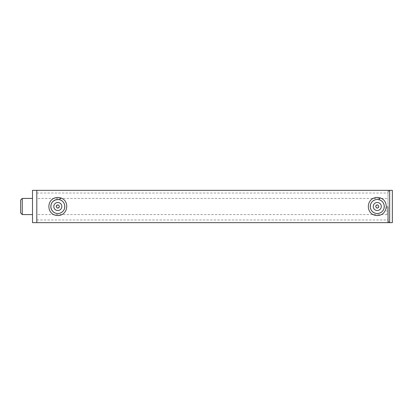 <?xml version="1.0" encoding="UTF-8"?>
<svg xmlns="http://www.w3.org/2000/svg" width="413" height="413" viewBox="0 0 413 413"><rect width="100%" height="100%" fill="white"/><g stroke="black" fill="none" stroke-linecap="round" stroke-linejoin="round"><path stroke-width="0.31" stroke-dasharray="2.06 1.55" d="M388.039 222.659L388.039 190.341L388.039 222.659M389.655 190.341L389.655 222.659L389.655 190.341L388.039 191.957L389.655 190.341M377.265 213.506C368.236 213.949 368.236 199.051 377.265 199.494C386.3 199.051 386.3 213.949 377.265 213.506A7.006 7.006 0 0 1 371.199 203A7.006 7.006 0 0 1 383.331 203A7.006 7.006 0 0 1 377.265 213.506M376.863 213.49L376.393 213.449M375.938 213.376L374.844 213.072M374.183 212.788L373.182 212.189M372.516 211.647L371.679 210.723M371.184 209.974L370.626 208.715M370.378 207.77L370.265 206.521M370.353 205.39L370.657 204.182M371.132 203.119L371.762 202.169M372.495 201.374L373.249 200.764M374.24 200.186L374.772 199.954M375.99 199.613L376.718 199.52M377.265 199.494L380.657 200.372M381.23 200.723L382.087 201.42M382.732 202.117L383.424 203.17M383.858 204.136L384.188 205.431M384.271 206.485L384.142 207.822M383.961 208.56L383.285 210.078M382.81 210.78L382.04 211.621M381.333 212.205L380.368 212.778M379.661 213.082L378.623 213.371M378.132 213.449L377.683 213.49M57.82 213.506C48.786 213.949 48.786 199.051 57.82 199.494C66.854 199.051 66.854 213.949 57.82 213.506A7.006 7.006 0 0 1 51.754 203A7.006 7.006 0 0 1 63.886 203A7.006 7.006 0 0 1 57.82 213.506M57.459 213.495L56.937 213.449M56.483 213.376L55.425 213.082M54.712 212.778L53.762 212.21M53.014 211.59L52.306 210.816M51.542 209.603L51.341 209.164M50.944 205.184L51.176 204.285M51.744 203.02L52.198 202.324M58.579 199.536L61.243 200.393M61.754 200.703L62.668 201.446M63.256 202.086L64 203.206M64.397 204.099L64.743 205.457M64.826 206.464L64.696 207.822M64.495 208.617L63.845 210.067M63.437 210.682L62.539 211.673M61.929 212.168L60.876 212.798M60.288 213.056L59.064 213.392M58.744 213.444L58.15 213.495M381.292 206.5A4.027 4.027 0 0 0 375.252 203.015A4.027 4.027 0 0 0 375.252 209.985A4.027 4.027 0 0 0 381.292 206.5M392.35 190.341L392.35 222.659M32.503 222.659L32.503 190.341M36.809 206.5L36.809 190.341L36.809 206.5M59.002 207.605L59.436 206.5L58.966 205.359M56.602 205.437L56.318 205.906M57.17 207.982L57.82 208.116M378.447 207.605L378.881 206.5L378.411 205.359M376.052 205.437L375.649 206.5M376.615 207.982L377.265 208.116M20.65 212.963L20.65 200.037M22.266 198.421L22.266 214.579M386.966 206.5L386.966 214.579L386.966 206.5M61.847 206.5A4.027 4.027 0 0 0 55.807 203.015A4.027 4.027 0 0 0 55.807 209.985A4.027 4.027 0 0 0 61.847 206.5M388.039 221.043L389.655 222.659L388.039 221.043M386.966 214.579L36.809 214.579M386.966 198.421L36.809 198.421M36.809 219.969L388.039 219.969M36.809 193.031L388.039 193.031"/><path stroke-width="0.62" d="M388.039 206.5L388.039 222.659L388.039 206.5M389.655 206.5L389.655 190.341L36.809 190.341L36.809 222.659L389.655 222.659L389.655 190.341L392.35 190.341L392.35 222.659L389.655 222.659L389.655 206.5M380.068 197.904C390.022 200.795 387.327 216.954 375.856 215.431C365.247 213.857 365.995 197.605 377.265 197.46L380.068 197.904L379.046 199.727M377.683 213.49L376.863 213.49M376.393 213.449L375.938 213.376M374.844 213.072L374.183 212.788M373.182 212.189L372.516 211.647M371.679 210.723L371.184 209.974M370.626 208.715L370.378 207.77M370.265 206.521L370.353 205.39M370.657 204.182L371.132 203.119M371.762 202.169L372.495 201.374M373.249 200.764L374.24 200.186M374.772 199.954L375.99 199.613M376.718 199.52L377.255 199.494M380.657 200.372L381.23 200.723M382.087 201.42L382.732 202.117M383.424 203.17L383.858 204.136M384.188 205.431L384.271 206.485M384.142 207.822L383.961 208.56M383.285 210.078L382.81 210.78M382.04 211.621L381.333 212.205M380.368 212.778L379.661 213.082M378.623 213.371L378.132 213.449M60.623 197.904C70.571 200.795 67.877 216.954 56.405 215.431C45.802 213.857 46.55 197.605 57.82 197.46L60.623 197.904L59.601 199.727M58.15 213.495L57.459 213.495M56.937 213.449L56.483 213.376M55.425 213.082L54.712 212.778M53.762 212.21L53.014 211.59M52.306 210.816L51.542 209.603M51.341 209.164L50.84 207.078L50.944 205.184M51.176 204.285L51.744 203.02M52.198 202.324L53.406 201.064L55.574 199.866L58.579 199.536M61.243 200.393L61.754 200.703M62.668 201.446L63.256 202.086M64 203.206L64.397 204.099M64.743 205.457L64.826 206.464M64.696 207.822L64.495 208.617M63.845 210.067L63.437 210.682M62.539 211.673L61.929 212.168M60.876 212.798L60.288 213.056M59.064 213.392L58.744 213.444M381.292 206.5A4.027 4.027 0 0 1 375.252 209.985A4.027 4.027 0 0 1 375.252 203.015A4.027 4.027 0 0 1 381.292 206.5M377.265 213.506A7.006 7.006 0 0 1 371.199 203A7.006 7.006 0 0 1 383.331 203A7.006 7.006 0 0 1 377.265 213.506M32.503 190.341L32.503 222.659L36.809 222.659L36.809 190.341L32.503 190.341M58.403 204.993L57.717 204.889M57.613 204.9L56.602 205.437M56.318 205.906L56.204 206.5L57.17 207.982M58.057 208.1L59.002 207.605M59.436 206.5C58.357 208.586 57.283 208.586 56.204 206.5C57.283 204.414 58.357 204.414 59.436 206.5M377.849 204.993L377.162 204.889M377.059 204.9L376.052 205.437M375.649 206.5C376.728 204.414 377.807 204.414 378.881 206.5C377.807 208.586 376.728 208.586 375.649 206.5L376.615 207.982M377.503 208.1L378.447 207.605M20.65 206.5L20.65 212.963L22.266 214.579L22.266 198.421L20.65 200.037L20.65 206.5M61.847 206.5A4.027 4.027 0 0 1 55.807 209.985A4.027 4.027 0 0 1 55.807 203.015A4.027 4.027 0 0 1 61.847 206.5M57.82 213.506A7.006 7.006 0 0 1 51.754 203A7.006 7.006 0 0 1 63.886 203A7.006 7.006 0 0 1 57.82 213.506M32.503 198.421L22.266 198.421M32.503 214.579L22.266 214.579"/></g></svg>
